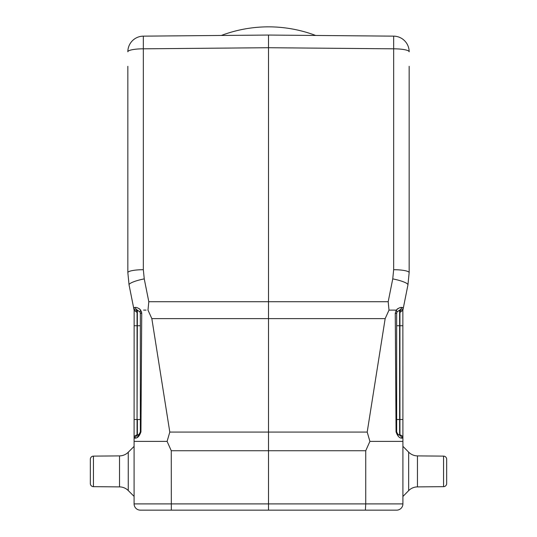 <?xml version="1.0" encoding="UTF-8"?>
<svg xmlns="http://www.w3.org/2000/svg" width="537" height="537" viewBox="0 0 537 537"><rect width="100%" height="100%" fill="white"/><g stroke="black" fill="none" stroke-linecap="round" stroke-linejoin="round"><path stroke-width="0.81" d="M141.493 311.708L141.734 313.333L140.694 310.111L139.902 311.796L140.352 313.407L141.734 313.333L140.942 431.855L137.056 437.507M144.252 278.891L143.339 269.702A15.627 2.967 180 0 0 127.846 272.662L129.061 284.925L133.619 307.728L134.653 307.526L137.385 310.285L136.526 310.238L137.063 312.474L136.526 310.238A3.128 3.128 0 0 1 133.619 307.728L129.061 284.925A15.627 2.933 -11.3 0 1 144.252 278.891L148.809 301.713L147.99 310.111L151.837 318.622L169.799 432.077L167.094 441.387L171.269 450.738L268.5 450.738L268.5 503.901L134.096 503.901A6.249 6.249 0 0 0 140.352 510.15L171.33 510.15L171.269 450.738M134.653 307.526C136.405 307.077 138.418 307.943 140.694 310.111L139.902 311.796L137.385 310.285L137.063 419.504L137.063 312.474L134.143 310.332L133.619 307.728L134.143 310.332L134.096 438.098L134.458 438.105C137.204 438.561 139.372 436.474 140.942 431.855L140.352 431.842L140.352 313.386M143.607 310.091L146.044 310.111M167.094 441.387L134.096 441.387L134.096 438.098A3.128 3.128 0 0 1 137.063 434.977L137.385 434.963C138.157 435.567 139.15 434.527 140.352 431.842L140.352 313.407A3.128 3.128 0 0 0 140.298 312.843A3.128 3.128 0 0 1 140.352 313.407M134.096 441.387L134.096 503.901A6.249 6.249 0 0 0 140.352 510.15M369.906 441.387L367.201 432.077L268.5 432.077L268.5 450.738L365.731 450.738L369.906 441.387L402.904 441.387L402.904 503.901A6.249 6.249 0 0 1 396.648 510.15L171.33 510.15M367.201 432.077L385.163 318.622L389.01 310.111L396.306 310.111L395.266 313.333L396.058 431.855C397.622 436.467 399.79 438.554 402.542 438.105L402.904 438.098L402.904 441.387M169.799 432.077L268.5 432.077L268.5 301.713L388.191 301.713L389.01 310.111L388.191 301.713L392.748 278.891A15.627 2.933 11.3 0 1 407.939 284.925L403.381 307.728L407.939 284.925L409.154 272.662A15.627 2.967 180 0 0 393.661 269.702L393.661 48.813L268.5 47.719L268.5 301.713L148.809 301.713L147.99 310.111M127.846 272.662L127.846 66.313M127.846 260.264L127.846 78.973M395.494 310.185L393.399 310.091M390.882 310.111L389.01 310.111M402.542 438.105L399.615 434.963L399.615 310.285L400.474 310.238L399.615 310.285L400.474 310.238L399.937 312.474L399.937 419.504L396.648 419.504L396.648 431.842L396.648 313.407L395.266 313.333L396.306 310.111L397.098 311.796L396.769 312.561M268.5 510.15L268.5 503.901L365.731 503.901L365.395 510.15M402.904 503.901A6.249 6.249 0 0 1 396.648 510.15A6.249 6.249 0 0 0 402.904 503.901L365.731 503.901L365.731 450.738M396.648 313.38L396.702 312.849A3.128 3.128 0 0 0 396.648 313.407L397.098 311.796L399.615 310.285L402.347 307.526L403.381 307.728L402.857 310.332L402.904 438.098A3.128 3.128 0 0 0 399.937 434.977L399.937 434.977A3.128 3.128 0 0 1 402.904 438.098M396.702 312.843A3.128 3.128 0 0 0 396.648 313.407L396.648 431.842C397.843 434.52 398.83 435.561 399.615 434.963A3.128 3.128 0 0 1 399.266 434.923A3.128 3.128 0 0 0 399.615 434.963M397.313 309.01L396.306 310.111C398.582 307.943 400.595 307.077 402.347 307.526M409.154 66.313L409.154 272.662M409.154 260.264L409.154 78.973M221.311 35.469A131.276 128.893 0 0 1 268.5 26.85A131.276 128.893 0 0 1 315.689 35.469M268.5 45.846L268.5 35.053L393.661 36.147L268.5 35.053L268.5 47.719L143.339 48.813L143.339 36.147L268.5 35.053M409.154 51.774A15.627 15.627 0 0 0 393.661 36.147L393.661 48.813A15.627 2.967 0 0 1 409.154 51.774A15.627 15.627 0 0 0 393.661 36.147M143.339 36.147A15.627 15.627 0 0 0 127.846 51.774A15.627 2.967 0 0 1 143.339 48.813L143.339 269.702M140.674 310.071L139.237 308.674M138.539 434.675L137.385 434.963A3.128 3.128 0 0 0 137.734 434.923A3.128 3.128 0 0 1 137.385 434.963L134.458 438.105M401.186 307.52L400.34 307.627M399.528 307.835L397.763 308.674M399.105 310.352A3.128 3.128 0 0 1 399.615 310.285A3.128 3.128 0 0 0 399.105 310.352L399.112 310.352M396.306 310.111L397.098 311.796M397.071 311.836L396.856 312.292A3.128 3.128 0 0 1 397.078 311.829A3.128 3.128 0 0 0 396.856 312.292M403.381 307.728A3.128 3.128 0 0 1 400.474 310.238L399.937 312.474L402.857 310.332M397.32 433.768A3.128 3.128 0 0 0 398.333 434.614A3.128 3.128 0 0 1 397.32 433.768M398.461 434.675A3.128 3.128 0 0 0 399.125 434.896A3.128 3.128 0 0 1 398.461 434.675M402.904 446.307L408.65 452.154A12.505 12.505 0 0 0 417.457 455.893A12.505 12.505 0 0 1 408.65 452.154L408.65 490.63A12.505 12.505 0 0 1 417.457 486.891L443.562 486.663A3.128 3.128 0 0 0 446.663 483.542L446.663 459.242A3.128 3.128 0 0 0 443.562 456.121L443.562 486.663M417.457 455.893L443.562 456.121L417.457 455.893L417.457 486.891M443.562 456.121A3.128 3.128 0 0 1 446.663 459.242L446.663 483.542M134.096 325.737L140.352 325.737L140.352 431.842M140.144 312.292A3.128 3.128 0 0 0 139.922 311.829A3.128 3.128 0 0 1 140.144 312.292M137.895 310.352A3.128 3.128 0 0 0 137.385 310.285A3.128 3.128 0 0 1 137.895 310.352M137.868 434.896A3.128 3.128 0 0 0 138.58 434.655A3.128 3.128 0 0 1 137.868 434.896M138.653 434.621A3.128 3.128 0 0 0 139.674 433.775A3.128 3.128 0 0 1 138.653 434.621M139.862 433.52A3.128 3.128 0 0 0 140.144 432.963A3.128 3.128 0 0 1 139.862 433.52M134.096 438.098A3.128 3.128 0 0 1 137.063 434.977L137.063 419.504L134.096 419.504M119.523 486.891A12.505 12.505 0 0 1 128.256 490.556L128.256 452.228A12.505 12.505 0 0 1 119.523 455.893L93.438 456.121A3.128 3.128 0 0 0 90.337 459.242A3.128 3.128 0 0 1 93.438 456.121L119.523 455.893L119.523 486.891L93.438 486.663L93.438 456.121M90.337 483.542L90.337 459.242L90.337 483.542A3.128 3.128 0 0 0 93.438 486.663M134.096 446.388L128.256 452.228A12.505 12.505 0 0 1 119.523 455.893M151.837 318.622L385.163 318.622M392.748 278.891L393.661 269.702M396.058 431.855L396.648 431.842L396.648 313.407M396.648 325.737L402.904 325.737M402.904 419.504L399.937 419.504L399.937 434.977M140.352 419.504L137.385 419.504L137.385 434.963M139.902 311.796L140.244 312.608M397.716 434.191L397.246 433.674M408.65 490.63L402.904 496.483M128.256 490.556L134.096 496.396"/></g></svg>
